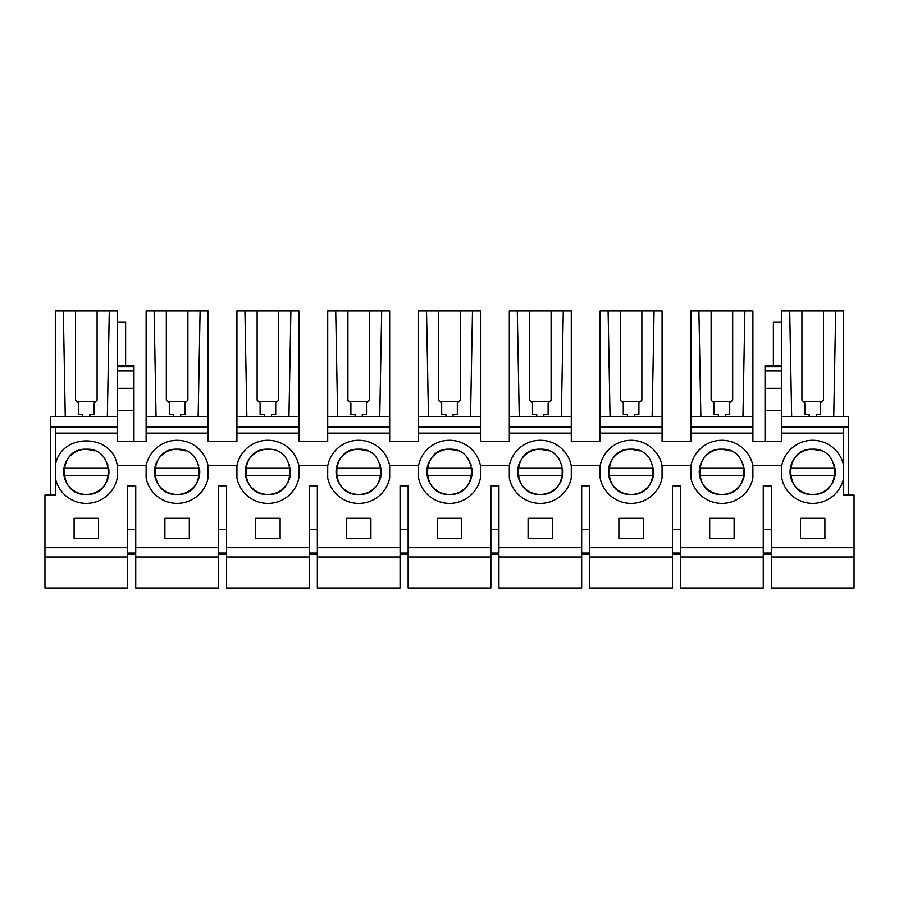 <?xml version="1.0" encoding="UTF-8"?>
<svg xmlns="http://www.w3.org/2000/svg" width="899" height="899" viewBox="0 0 899 899"><rect width="100%" height="100%" fill="white"/><g stroke="black" fill="none" stroke-linecap="round" stroke-linejoin="round"><path stroke-width="1.35" d="M50.569 495.079L50.569 427.16L117.297 427.16L117.297 433.116L55.333 433.116L55.333 427.16M117.286 416.439L50.569 416.439L50.569 427.16M55.333 433.116L55.333 495.079L44.95 495.079L44.95 557.043L127.669 557.043L127.669 554.413L135.749 554.413L135.749 557.043L218.468 557.043L218.468 554.413L226.548 554.413L226.548 557.043L309.267 557.043L309.267 554.413L317.347 554.413L317.347 557.043L400.066 557.043L400.066 554.413L408.146 554.413L408.146 557.043L490.865 557.043L490.865 554.413L498.934 554.413L498.934 557.043L581.664 557.043L581.664 554.413L589.733 554.413L589.733 557.043L672.452 557.043L672.452 554.413L680.532 554.413L680.532 557.043L763.251 557.043L763.251 554.413L771.331 554.413L771.331 588.025L854.05 588.025L854.05 495.079L843.678 495.079L843.678 427.16L848.442 427.16L848.442 416.439L781.714 416.439M763.251 557.043L763.251 588.025L680.532 588.025L680.532 557.043M672.452 557.043L672.452 588.025L589.733 588.025L589.733 557.043M581.664 557.043L581.664 588.025L498.934 588.025L498.934 557.043M490.865 557.043L490.865 588.025L408.146 588.025L408.146 557.043M400.066 557.043L400.066 588.025L317.347 588.025L317.347 557.043M309.267 557.043L309.267 588.025L226.548 588.025L226.548 557.043M218.468 557.043L218.468 588.025L135.749 588.025L135.749 557.043M127.669 557.043L127.669 588.025L44.95 588.025L44.95 557.043M848.442 495.079L848.442 427.16M117.297 310.975L117.297 365.488L117.297 322.303L125.635 322.303L125.635 365.488M156.055 416.439L154.122 310.975L146.132 310.975L146.132 441.454L117.297 441.454L117.297 433.116M146.132 416.439L208.085 416.439L208.085 310.975L166.326 310.975L166.326 400.089L169.304 403.067L169.304 414.304L173.529 414.304L173.529 416.439M208.085 416.439L208.085 441.454L236.92 441.454L236.92 427.16L298.884 427.16L298.884 310.975L257.125 310.975L257.125 400.089L260.103 403.067L260.103 414.304L264.328 414.304L264.328 416.439M246.854 416.439L244.921 310.975L236.92 310.975L236.92 427.16M337.653 416.439L335.72 310.975L327.719 310.975L327.719 441.454L298.884 441.454L298.884 427.16M327.719 416.439L389.683 416.439L389.683 310.975L347.924 310.975L347.924 400.089L350.902 403.067L350.902 414.304L355.127 414.304L355.127 416.439M389.683 416.439L389.683 441.454L418.518 441.454L418.518 427.16L480.482 427.16L480.482 310.975L438.723 310.975L438.723 400.089L441.701 403.067L441.701 414.304L445.926 414.304L445.926 416.439M428.452 416.439L426.519 310.975L418.518 310.975L418.518 427.16M519.251 416.439L517.307 310.975L509.317 310.975L509.317 441.454L480.482 441.454L480.482 427.16M509.317 416.439L571.281 416.439L571.281 310.975L529.511 310.975L529.511 400.089L532.489 403.067L532.489 414.304L536.725 414.304L536.725 416.439M571.281 416.439L571.281 441.454L600.116 441.454L600.116 427.16L662.08 427.16L662.08 310.975L620.31 310.975L620.31 400.089L623.288 403.067L623.288 414.304L627.524 414.304L627.524 416.439M610.05 416.439L608.106 310.975L600.116 310.975L600.116 427.16M700.849 416.439L698.905 310.975L690.915 310.975L690.915 441.454L662.08 441.454L662.08 427.16M690.915 416.439L752.879 416.439L752.879 310.975L711.109 310.975L711.109 400.089L714.087 403.067L714.087 414.304L718.323 414.304L718.323 416.439M752.879 416.439L752.879 441.454L781.714 441.454L781.714 433.116L843.678 433.116M781.714 365.488L781.714 410.472L765.027 410.472L765.027 365.488L781.714 365.488L781.714 310.975L801.908 310.975L801.908 400.089L804.886 403.067L804.886 414.304L809.122 414.304L809.122 416.439M771.331 557.043L854.05 557.043M771.331 547.749L771.331 553.087L763.251 553.087L763.251 485.842L771.331 485.842L771.331 547.749L854.05 547.749M44.95 547.749L127.669 547.749L127.669 553.087L135.749 553.087L135.749 547.749L218.468 547.749L218.468 553.087L226.548 553.087L226.548 547.749L309.267 547.749L309.267 553.087L317.347 553.087L317.347 547.749L400.066 547.749L400.066 553.087L408.146 553.087L408.146 547.749L490.865 547.749L490.865 553.087L498.934 553.087L498.934 547.749L581.664 547.749L581.664 553.087L589.733 553.087L589.733 547.749L672.452 547.749L672.452 553.087L680.532 553.087L680.532 547.749L763.251 547.749M55.333 465.738C59.896 432.599 112.723 432.599 117.297 465.738L146.132 465.738L146.132 477.942A31.577 31.577 0 0 0 208.085 477.942L208.085 465.738L236.92 465.738L236.92 477.942A31.577 31.577 0 0 0 298.884 477.942L298.884 465.738L327.719 465.738L327.719 477.942A31.577 31.577 0 0 0 389.683 477.942L389.683 465.738L418.518 465.738L418.518 477.942A31.577 31.577 0 0 0 480.482 477.942L480.482 465.738L509.317 465.738L509.317 477.942A31.577 31.577 0 0 0 571.281 477.942L571.281 465.738L600.116 465.738L600.116 477.942A31.577 31.577 0 0 0 662.08 477.942L662.08 465.738L690.915 465.738L690.915 477.942A31.577 31.577 0 0 0 752.879 477.942L752.879 465.738L781.714 465.738L781.714 477.942A31.577 31.577 0 0 0 843.678 477.942M127.669 547.749L127.669 485.842L135.749 485.842L135.749 547.749M218.468 547.749L218.468 485.842L226.548 485.842L226.548 547.749M309.267 547.749L309.267 485.842L317.347 485.842L317.347 547.749M400.066 547.749L400.066 485.842L408.146 485.842L408.146 547.749M490.865 547.749L490.865 485.842L498.934 485.842L498.934 547.749M581.664 547.749L581.664 485.842L589.733 485.842L589.733 547.749M672.452 547.749L672.452 485.842L680.532 485.842L680.532 547.749M98.519 538.568L98.519 518.318L74.1 518.318L74.1 538.568L98.519 538.568M164.899 538.568L189.318 538.568L189.318 518.318L164.899 518.318L164.899 538.568M643.313 538.568L643.313 518.318L618.883 518.318L618.883 538.568L643.313 538.568M552.514 538.568L552.514 518.318L528.084 518.318L528.084 538.568L552.514 538.568M370.916 518.318L346.486 518.318L346.486 538.568L370.916 538.568L370.916 518.318M437.285 518.318L437.285 538.568L461.715 538.568L461.715 518.318L437.285 518.318M709.682 518.318L709.682 538.568L734.112 538.568L734.112 518.318L709.682 518.318M255.687 518.318L255.687 538.568L280.117 538.568L280.117 518.318L255.687 518.318M800.481 538.568L824.9 538.568L824.9 518.318L800.481 518.318L800.481 538.568M781.714 433.116L781.714 427.16L843.678 427.16M117.286 410.472L133.973 410.472L133.973 365.488L117.286 365.488L117.286 427.16M107.352 416.439L109.296 310.975L117.286 310.975M89.889 416.439L89.889 414.304L94.114 414.304L94.114 403.067L97.092 400.089L97.092 310.975L109.296 310.975M65.256 416.439L63.323 310.975L75.527 310.975L75.527 400.089L78.505 403.067L78.505 414.304L82.73 414.304L82.73 416.439M55.322 416.439L55.322 310.975L63.323 310.975M97.092 310.975L75.527 310.975M133.973 410.472L133.973 441.454M690.915 433.116L752.879 433.116M600.116 433.116L662.08 433.116M509.317 433.116L571.281 433.116M418.518 433.116L480.482 433.116M327.719 433.116L389.683 433.116M236.92 433.116L298.884 433.116M146.132 433.116L208.085 433.116M146.132 427.16L208.085 427.16M154.122 310.975L166.326 310.975M198.162 416.439L200.095 310.975M236.92 416.439L298.884 416.439M244.921 310.975L257.125 310.975M288.95 416.439L290.894 310.975M327.719 427.16L389.683 427.16M335.72 310.975L347.924 310.975M379.749 416.439L381.693 310.975M418.518 416.439L480.482 416.439M426.519 310.975L438.723 310.975M470.548 416.439L472.492 310.975M509.317 427.16L571.281 427.16M517.307 310.975L529.511 310.975M561.347 416.439L563.291 310.975M600.116 416.439L662.08 416.439M608.106 310.975L620.31 310.975M652.146 416.439L654.079 310.975M690.915 427.16L752.879 427.16M698.905 310.975L711.109 310.975M742.945 416.439L744.878 310.975M781.714 322.303L773.365 322.303L773.365 365.488M765.027 410.472L765.027 441.454M781.714 410.472L781.714 427.16M791.648 416.439L789.704 310.975M801.908 310.975L843.678 310.975L843.678 416.439M833.744 416.439L835.677 310.975M823.473 310.975L823.473 400.089L820.495 403.067L820.495 414.304L820.495 403.112M816.27 416.439L816.27 414.304L820.495 414.304M117.297 465.738L117.297 477.942A31.577 31.577 0 0 1 55.333 477.942M86.315 494.484C57.109 495.866 57.109 447.814 86.315 449.197C115.51 447.814 115.51 495.866 86.315 494.484A22.644 22.644 0 0 0 108.667 468.267L63.953 468.267A22.644 22.644 0 0 0 86.315 494.484M843.678 465.738A31.577 31.577 0 0 0 781.714 465.738M812.696 494.484C783.49 495.866 783.49 447.814 812.696 449.197C841.891 447.814 841.891 495.866 812.696 494.484A22.644 22.644 0 0 0 835.047 468.267L790.333 468.267A22.644 22.644 0 0 0 812.696 494.484M94.114 414.304L94.114 403.112M78.505 403.112L78.505 414.304M95.665 401.516L76.954 401.516L95.665 401.516M208.085 465.738A31.577 31.577 0 0 0 146.132 465.738M298.884 465.738A31.577 31.577 0 0 0 236.92 465.738M389.683 465.738A31.577 31.577 0 0 0 327.719 465.738M480.482 465.738A31.577 31.577 0 0 0 418.518 465.738M571.281 465.738A31.577 31.577 0 0 0 509.317 465.738M662.08 465.738A31.577 31.577 0 0 0 600.116 465.738M752.879 465.738A31.577 31.577 0 0 0 690.915 465.738M187.891 310.975L187.891 400.089L184.913 403.067L184.913 414.304L184.913 403.112M180.688 416.439L180.688 414.304L184.913 414.304M278.69 310.975L278.69 400.089L275.712 403.067L275.712 414.304L275.712 403.112M271.476 416.439L271.476 414.304L275.712 414.304M369.489 310.975L369.489 400.089L366.511 403.067L366.511 414.304L366.511 403.112M362.275 416.439L362.275 414.304L366.511 414.304M460.288 310.975L460.288 400.089L457.31 403.067L457.31 414.304L457.31 403.112M453.074 416.439L453.074 414.304L457.31 414.304M551.087 310.975L551.087 400.089L548.109 403.067L548.109 414.304L548.109 403.112M543.873 416.439L543.873 414.304L548.109 414.304M641.875 310.975L641.875 400.089L638.897 403.067L638.897 414.304L638.897 403.112M634.672 416.439L634.672 414.304L638.897 414.304M732.674 310.975L732.674 400.089L729.696 403.067L729.696 414.304L729.696 403.112M725.471 416.439L725.471 414.304L729.696 414.304M804.886 403.112L804.886 414.304M822.046 401.516L803.335 401.516M771.331 529.635L763.251 529.635M680.532 529.635L672.452 529.635M589.733 529.635L581.664 529.635M498.934 529.635L490.865 529.635M408.146 529.635L400.066 529.635M317.347 529.635L309.267 529.635M226.548 529.635L218.468 529.635M135.749 529.635L127.669 529.635M721.897 494.484C692.691 495.866 692.691 447.814 721.897 449.197C751.092 447.814 751.092 495.866 721.897 494.484A22.644 22.644 0 0 0 744.248 468.267L699.534 468.267A22.644 22.644 0 0 0 721.897 494.484M631.098 494.484C601.892 495.866 601.892 447.814 631.098 449.197C660.304 447.814 660.304 495.866 631.098 494.484A22.644 22.644 0 0 0 653.449 468.267L608.747 468.267A22.644 22.644 0 0 0 631.098 494.484M540.299 494.484C511.093 495.866 511.093 447.814 540.299 449.197C569.505 447.814 569.505 495.866 540.299 494.484A22.644 22.644 0 0 0 562.65 468.267L517.948 468.267A22.644 22.644 0 0 0 540.299 494.484M449.5 494.484C420.294 495.866 420.294 447.814 449.5 449.197C478.706 447.814 478.706 495.866 449.5 494.484A22.644 22.644 0 0 0 471.863 468.267L427.149 468.267A22.644 22.644 0 0 0 449.5 494.484M358.701 494.484C329.506 495.866 329.506 447.814 358.701 449.197C387.907 447.814 387.907 495.866 358.701 494.484A22.644 22.644 0 0 0 381.064 468.267L336.35 468.267A22.644 22.644 0 0 0 358.701 494.484M267.902 494.484C238.707 495.866 238.707 447.814 267.902 449.197C297.108 447.814 297.108 495.866 267.902 494.484A22.644 22.644 0 0 0 290.265 468.267L245.551 468.267A22.644 22.644 0 0 0 267.902 494.484M177.103 494.484C147.908 495.866 147.908 447.814 177.103 449.197C206.309 447.814 206.309 495.866 177.103 494.484A22.644 22.644 0 0 0 199.466 468.267L154.752 468.267A22.644 22.644 0 0 0 177.103 494.484M169.304 403.112L169.304 414.304M186.464 401.516L167.753 401.516M260.103 403.112L260.103 414.304M277.263 401.516L258.552 401.516M350.902 403.112L350.902 414.304M368.062 401.516L349.351 401.516M441.701 403.112L441.701 414.304M458.85 401.516L440.15 401.516M532.489 403.112L532.489 414.304M549.649 401.516L530.949 401.516M623.288 403.112L623.288 414.304M640.448 401.516L621.748 401.516M714.087 403.112L714.087 414.304M731.247 401.516L712.536 401.516M94.743 450.837L86.315 449.197A22.644 22.644 0 0 0 63.953 468.267M107.981 465.289L107.565 464.064M63.953 475.414L108.667 475.414M185.542 450.837L177.103 449.197A22.644 22.644 0 0 0 154.752 468.267M198.78 465.289L198.364 464.064M154.752 475.414L199.466 475.414M267.902 449.197A22.644 22.644 0 0 0 245.551 468.267M289.579 465.289L289.163 464.064M245.551 475.414L290.265 475.414M367.129 450.837L358.701 449.197A22.644 22.644 0 0 0 336.35 468.267M380.367 465.289L379.962 464.064M336.35 475.414L381.064 475.414M457.928 450.837L449.5 449.197A22.644 22.644 0 0 0 427.149 468.267M471.166 465.289L470.761 464.064M427.149 475.414L471.863 475.414M548.727 450.837L540.299 449.197A22.644 22.644 0 0 0 517.948 468.267M561.965 465.289L561.56 464.064M517.948 475.414L562.65 475.414M639.526 450.837L631.098 449.197A22.644 22.644 0 0 0 608.735 468.267M652.764 465.289L652.359 464.064M608.735 475.414L653.449 475.414M730.325 450.837L721.897 449.197A22.644 22.644 0 0 0 699.534 468.267M743.563 465.289L743.158 464.064M699.534 475.414L744.248 475.414M821.124 450.837L812.696 449.197A22.644 22.644 0 0 0 790.333 468.267M834.362 465.289L833.946 464.064M790.333 475.414L835.047 475.414M133.973 388.256L117.286 388.256M133.973 371.029L117.286 371.029M133.973 366.534L117.286 366.534M765.027 388.256L781.714 388.256M765.027 371.029L781.714 371.029M765.027 366.534L781.714 366.534"/></g></svg>
